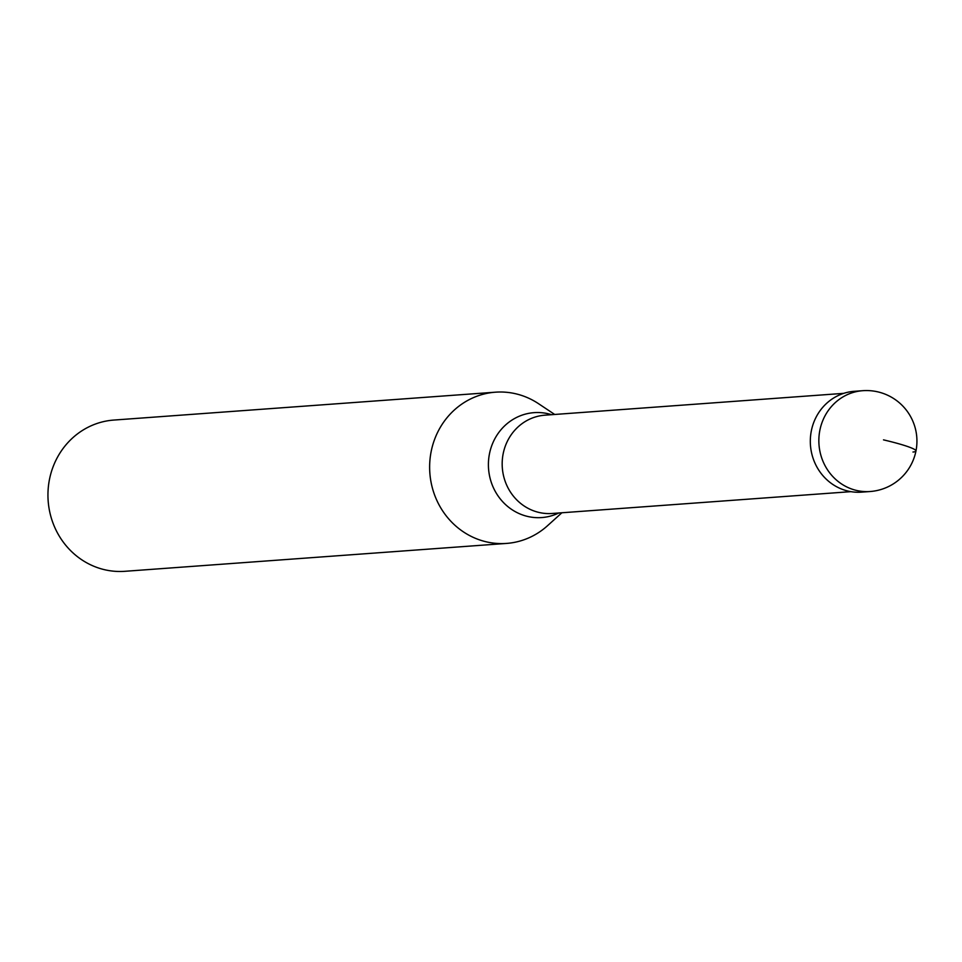 <?xml version="1.0" encoding="UTF-8"?>
<svg xmlns="http://www.w3.org/2000/svg" width="962" height="962" viewBox="0 0 962 962"><rect width="100%" height="100%" fill="white"/><g stroke="black" fill="none" stroke-linecap="round" stroke-linejoin="round"><path stroke-width="1.44" d="M854.208 391.318A50.553 47.559 85.8 0 0 810.413 437.975A50.553 47.559 85.8 0 0 848.027 491.077A50.553 47.559 85.8 0 0 861.567 492.147L870.105 491.522A50.553 47.559 -94.2 0 1 856.565 490.452A50.553 47.559 -94.2 0 1 818.951 437.349A50.553 47.559 -94.2 0 1 862.746 390.692L854.208 391.318M865.824 491.63A50.553 47.559 -94.2 0 1 848.027 491.077A50.553 47.559 -94.2 0 1 810.605 435.702A50.553 47.559 -94.2 0 1 858.489 391.209M561.88 512.77L547.462 525.769A75.818 71.344 -94.2 0 1 506.529 543.422A75.818 71.344 -94.2 0 1 486.207 541.81A75.818 71.344 -94.2 0 1 429.786 462.157A75.818 71.344 -94.2 0 1 495.478 392.183A75.818 71.344 -94.2 0 1 515.788 393.795A75.818 71.344 -94.2 0 1 538.552 403.703L554.701 414.466M495.478 392.183L113.781 420.069A75.818 71.344 85.8 0 0 48.1 490.043A75.818 71.344 85.8 0 0 104.521 569.696A75.818 71.344 85.8 0 0 124.832 571.308L506.529 543.422M883.501 439.862A50.553 4.834 11.3 0 1 912.974 452.02M843.758 393.35L544.973 415.175A49.278 46.368 85.8 0 0 502.272 460.666A49.278 46.368 85.8 0 0 538.948 512.433A49.278 46.368 85.8 0 0 552.152 513.48L850.937 491.654M558.742 512.999A52.597 49.483 -94.2 0 1 527.657 516.45A52.597 49.483 -94.2 0 1 489.478 453.751A52.597 49.483 -94.2 0 1 548.172 413.768A52.597 49.483 -94.2 0 1 551.563 414.694M870.105 491.522A50.553 50.553 0 0 0 877.957 391.895A50.553 50.553 0 0 0 862.746 390.692"/></g></svg>
